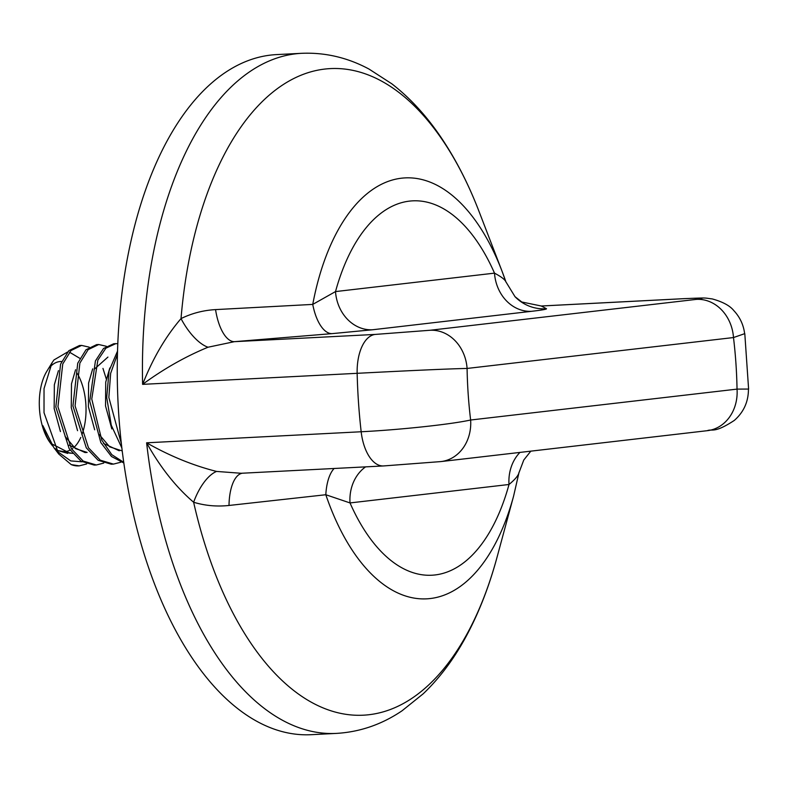 <?xml version="1.0" encoding="UTF-8"?>
<svg xmlns="http://www.w3.org/2000/svg" width="788" height="788" viewBox="0 0 788 788"><rect width="100%" height="100%" fill="white"/><g stroke="black" fill="none" stroke-linecap="round" stroke-linejoin="round"><path stroke-width="1.18" d="M52.658 445.978A47.073 24.329 -92.9 0 1 51.644 444.698A47.073 24.329 -92.9 0 1 45.034 432.366A47.073 24.329 -92.9 0 1 42.867 425.658L53.899 447.673L58.736 454.026L44.02 412.695L44.029 388.632L52.028 362.776L53.929 359.968L67.581 352.009M52.855 444.402L70.024 453.307M72.594 453.415L57.445 450.46A47.073 24.329 -92.9 0 1 55.071 448.52M57.445 450.46L67.876 453.415M58.45 370.626L54.352 384.771L54.155 408.548L60.43 431.568M65.049 436.394L75.392 448.589L87.153 452.43M69.245 445.19L85.005 452.539M75.569 369.739L71.481 383.894L71.275 407.662L77.559 430.691M107.926 357.082L94.826 368.764M92.688 368.873L88.601 383.007L88.404 406.785L94.678 429.805M99.298 434.641L109.64 446.826L121.401 450.667M103.504 443.437L119.254 450.775M109.808 368.006L105.73 382.131L105.523 405.899L111.807 428.928M117.501 351.172L109.099 370.764L106.705 397.418L111.266 425.215L121.894 448.057M121.411 443.92L108.852 397.447L110.645 373.354L117.412 354.442M123.775 462.339L111.817 454.686L101.78 440.177L91.763 399.004L97.86 360.126L105.868 348.188L115.826 343.647L113.708 343.755L103.533 348.483L95.427 360.914L89.724 401.082L100.825 442.58L111.472 456.498L123.864 463.009M115.826 343.647L117.767 343.686M96.619 344.632L86.03 349.734L77.746 363.179L72.929 405.958L86.296 447.84L98.136 460.291L111.305 464.211L113.462 464.102L100.293 460.192L88.453 447.751L75.077 405.889L79.874 363.101L88.148 349.645L98.736 344.523L106.321 346.277M120.879 462.211L113.462 464.102M106.301 379.018L102.962 368.4M81.597 345.41L79.46 345.518L68.842 350.68L60.578 364.174L55.82 406.982L69.226 448.805L81.066 461.207L94.215 465.087L96.333 464.979L83.164 461.069L71.324 448.618L57.948 406.756L62.745 363.997L71.018 350.532L81.588 345.41L89.202 347.153M103.75 463.088L96.323 464.979M86.631 463.965L79.224 465.866L71.196 464.585A60.085 31.057 87.1 0 0 78.593 465.895A60.085 31.057 87.1 0 0 78.889 465.875M69.492 352.177L79.893 358.382M71.196 464.585L58.736 454.026M49.496 367.602A45.064 23.285 -92.9 0 1 61.671 361.544M76.879 372.901A45.064 23.285 -92.9 0 1 81.883 434.789M80.78 437.429A45.064 23.285 -92.9 0 1 73.934 447.456M72.841 448.392A45.064 23.285 -92.9 0 1 71.718 449.209M70.132 450.135A45.064 23.285 -92.9 0 1 60.735 451.031M51.644 444.698L50.462 443.151A45.064 23.285 -92.9 0 1 46.768 371.394L52.028 362.776M56.47 450.785L70.733 460.911L82.011 461.798M519.942 452.411A40.06 34.278 -96.6 0 0 509.009 484.492C515.283 479.321 518.612 475.262 519.016 472.327M365.573 466.87A40.06 34.278 -96.6 0 0 350.02 502.931L509.009 484.492A187.446 96.875 -92.9 0 1 350.02 502.931L325.818 494.736A210.731 108.902 87.1 0 0 513.589 496.135L518.957 472.751L523.764 460.044L530.817 451.15M334.122 468.486A40.06 17.789 -94.7 0 0 325.818 494.736L229.003 505.463A40.06 16.863 -94.7 0 1 242.428 473.204M383.549 465.944L440.886 461.581A40.06 34.278 -96.6 0 0 440.994 461.571A40.06 34.278 -96.6 0 0 470.633 420.014C449.554 424.624 397.516 429.962 361.17 431.755A40.06 20.705 -92.9 0 0 383.51 465.944L241.177 473.273L216.562 471.431A40.06 18.055 -70.6 0 0 193.631 502.251C204.988 505.689 216.779 506.763 229.003 505.463M216.562 471.431C192.952 465.462 169.637 455.917 146.617 442.807C160.21 467.245 175.891 487.053 193.631 502.251A323.71 167.292 -92.9 0 0 343.204 713.869A323.71 167.292 -92.9 0 0 496.982 557.461C489.614 584.686 480.148 609.469 468.584 631.799C455.888 656.355 440.768 677.01 423.205 693.795L402.028 710.806C381.825 724.458 359.988 731.983 336.525 733.392A340.485 175.96 87.1 0 1 146.617 442.807L361.17 431.755A340.485 175.96 87.1 0 1 357.151 373.315C393.389 371.444 445.85 368.843 467.087 368.449L733.49 337.55L744.64 333.688C743.527 324.823 739.922 317.14 733.845 310.63C729.974 305.744 722.783 301.843 712.263 298.928C702.758 297.795 708.845 297.687 683.59 298.672A40.06 20.705 -92.9 0 0 682.94 298.731C702.482 297.805 707.003 298.012 696.503 299.361A40.06 34.278 83.4 0 1 733.49 337.55A260.375 134.561 -92.9 0 1 737.036 389.114L470.633 420.014A260.375 134.561 -92.9 0 1 467.087 368.449A40.06 34.278 83.4 0 0 430.1 330.261L375.167 334.427L234.351 341.677A40.06 16.863 85.3 0 1 215.557 309.605C203.284 310.305 191.77 313.309 181.023 318.598C165.539 336.653 152.734 358.579 142.608 384.357C163.638 368.912 185.446 356.531 208.032 347.222A40.06 17.218 61.3 0 1 181.023 318.598A323.71 167.292 -92.9 0 1 304.759 73.796A323.71 167.292 -92.9 0 1 479.183 211.834C469.067 185.505 457.109 161.835 443.309 140.806C428.16 117.688 410.991 98.687 391.803 83.804L368.991 69.048C347.498 57.544 325.001 52.303 301.509 53.318A340.485 175.96 87.1 0 0 142.608 384.357L357.151 373.315A40.06 20.705 87.1 0 1 375.167 334.427M208.032 347.222L234.351 341.677L331.965 333.639A40.06 17.789 85.3 0 1 312.747 304.404L215.557 309.605M331.965 333.639L372.497 329.768A40.06 34.278 83.4 0 1 335.511 291.58L312.747 304.404A210.731 108.902 87.1 0 1 398.157 178.689A210.731 108.902 87.1 0 1 502.005 271.131L479.183 211.834M372.497 329.768L531.486 311.319A40.06 34.278 83.4 0 1 494.5 273.141L335.511 291.58A187.446 96.875 -92.9 0 1 494.5 273.141C501.375 276.795 505.187 279.75 505.945 281.996L502.005 271.131A210.731 108.902 87.1 0 1 505.827 281.661M531.486 311.319C541.602 310.157 546.616 309.3 546.508 308.758A40.06 40.03 -43.8 0 1 514.938 296.623L521.794 302.001L541.287 306L683.62 298.672M546.508 308.758L541.297 306M301.509 53.318L276.332 54.608A340.485 175.96 87.1 0 0 118.102 403.692A340.485 175.96 87.1 0 0 311.339 734.682L336.525 733.392M707.309 430.681A40.06 34.278 -96.6 0 0 707.407 430.672A40.06 34.278 -96.6 0 0 737.036 389.114L748.442 389.055C748.462 401.653 743.764 412.094 734.347 420.398C713.78 433.873 712.313 428.583 707.299 430.672M542.124 305.971L682.94 298.731M696.503 299.361L430.1 330.261M84.966 452.539L87.104 452.43M98.717 344.523L96.579 344.642M79.233 465.856L78.593 465.895M514.928 296.554L505.896 281.828M440.994 461.571L707.407 430.672M513.589 496.135L496.982 557.461M744.798 333.669L748.6 389.055"/></g></svg>

